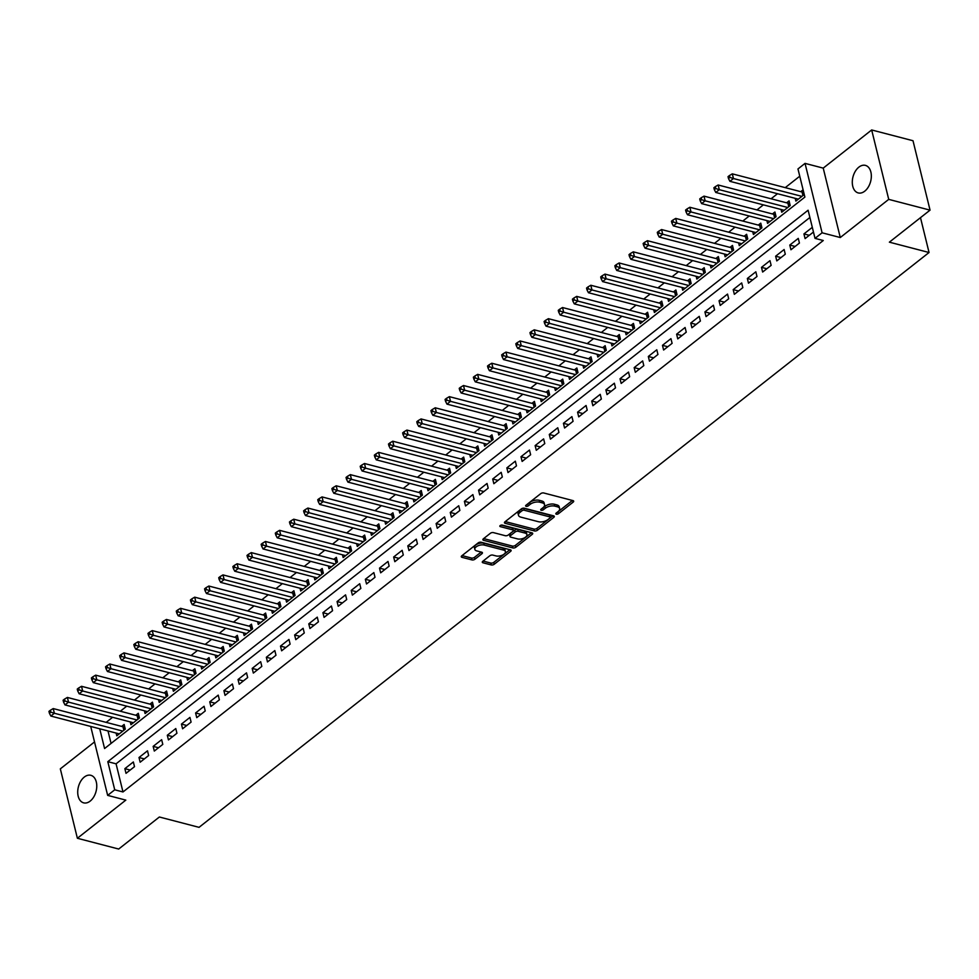 <?xml version="1.0" encoding="UTF-8"?>
<svg xmlns="http://www.w3.org/2000/svg" width="979" height="979" viewBox="0 0 979 979"><rect width="100%" height="100%" fill="white"/><g stroke="black" fill="none" stroke-linecap="round" stroke-linejoin="round"><path stroke-width="1.47" d="M556.317 514.183A1.53 0.759 166.2 0 0 558.422 513.718L573.18 502.105A2.178 1.077 166.2 0 0 573.67 501.15A2.178 1.077 166.2 0 0 572.935 500.587L543.737 492.975A2.178 1.077 166.2 0 0 540.726 493.649L525.968 505.262A1.53 0.759 166.2 0 0 525.625 505.923A1.53 0.759 166.2 0 0 526.139 506.327A1.53 0.759 166.2 0 0 528.244 505.862L530.153 504.356A6.988 3.463 166.2 0 1 539.784 502.203L542.219 502.839A6.988 3.463 166.2 0 1 544.557 504.674A6.988 3.463 166.2 0 1 542.966 507.697L541.057 509.19A1.53 0.759 166.2 0 0 540.714 509.851A1.53 0.759 166.2 0 0 541.228 510.255A1.53 0.759 166.2 0 0 543.333 509.79L545.242 508.285A6.988 3.463 166.2 0 1 554.873 506.131L557.308 506.767A6.988 3.463 166.2 0 1 559.645 508.603A6.988 3.463 166.2 0 1 558.054 511.625L556.145 513.131A1.53 0.759 166.2 0 0 555.803 513.791A1.53 0.759 166.2 0 0 556.317 514.183M557.369 512.164A1.53 0.759 166.2 0 0 557.957 511.846L572.421 500.453M527.192 504.307A1.53 0.759 166.2 0 0 527.779 503.977L529.688 502.472L530.153 504.356M542.28 508.236A1.53 0.759 166.2 0 0 542.868 507.905L544.777 506.412L545.242 508.285M90.19 801.091A14.232 9.117 -75.4 0 0 96.762 786.504A14.232 9.117 -75.4 0 0 90.827 775.307A14.232 9.117 -75.4 0 0 84.292 777.069A14.232 9.117 -75.4 0 0 77.72 791.656A14.232 9.117 -75.4 0 0 83.656 802.853A14.232 9.117 -75.4 0 0 90.19 801.091M864.763 191.162A14.232 9.117 -75.4 0 0 871.334 176.587A14.232 9.117 -75.4 0 0 865.399 165.378A14.232 9.117 -75.4 0 0 858.864 167.152A14.232 9.117 -75.4 0 0 852.293 181.727A14.232 9.117 -75.4 0 0 858.228 192.924A14.232 9.117 -75.4 0 0 864.763 191.162M482.794 561.285A2.178 1.077 166.2 0 0 482.292 562.227A2.178 1.077 166.2 0 0 483.026 562.803L491.213 564.932A2.178 1.077 166.2 0 0 494.224 564.259L510.61 551.361A2.178 1.077 166.2 0 0 511.111 550.418A2.178 1.077 166.2 0 0 510.377 549.843L481.178 542.244A2.178 1.077 166.2 0 0 478.168 542.904L461.782 555.815A2.178 1.077 166.2 0 0 461.28 556.757A2.178 1.077 166.2 0 0 462.015 557.332L471.915 559.902A2.178 1.077 166.2 0 0 474.925 559.229L481.937 553.71A2.178 1.077 166.2 0 0 482.427 552.768A2.178 1.077 166.2 0 0 481.705 552.193L476.797 550.92A5.837 2.888 166.2 0 1 474.839 549.39A5.837 2.888 166.2 0 1 477.813 545.878A5.837 2.888 166.2 0 1 484.226 545.07L503.451 550.076A5.837 2.888 166.2 0 1 505.409 551.605A5.837 2.888 166.2 0 1 502.435 555.117A5.837 2.888 166.2 0 1 496.023 555.925L492.816 555.093A2.178 1.077 166.2 0 0 489.806 555.766L482.794 561.285M809.89 217.485L116.073 763.816L122.987 791.962L114.727 789.808L107.653 795.376L90.717 726.442M930.05 210.142L888.724 199.373L871.677 129.962L913.003 140.731L930.05 210.142L889.373 242.168L929.047 252.509L199.043 827.341L159.369 817L118.692 849.038L77.378 838.269L125.826 800.112L107.653 795.376M871.677 129.962L823.229 168.119L840.276 237.53L888.724 199.373M840.276 237.53L822.091 232.794L815.017 238.374L808.103 210.228L107.812 761.674L114.727 789.808M122.987 791.962L823.278 240.516L815.017 238.374M534.399 530.924A2.178 1.077 166.2 0 0 537.41 530.251L553.808 517.353A2.178 1.077 166.2 0 0 554.298 516.41A2.178 1.077 166.2 0 0 553.563 515.835L524.365 508.236A2.178 1.077 166.2 0 0 521.354 508.896L504.968 521.807A2.178 1.077 166.2 0 0 504.466 522.749A2.178 1.077 166.2 0 0 505.201 523.324L534.399 530.924L533.947 529.052A2.178 1.077 166.2 0 0 536.957 528.379L553.049 515.7M532.209 534.363L515.823 547.261A2.178 1.077 166.2 0 1 512.812 547.934L483.614 540.322A2.178 1.077 166.2 0 1 482.88 539.747A2.178 1.077 166.2 0 1 483.369 538.805L490.381 533.286A2.178 1.077 166.2 0 1 493.404 532.613L505.237 535.697A2.178 1.077 166.2 0 0 508.248 535.023L512.91 531.364A2.178 1.077 166.2 0 0 513.4 530.422A2.178 1.077 166.2 0 0 512.666 529.847L500.342 526.641A1.53 0.759 166.2 0 1 499.828 526.237A1.53 0.759 166.2 0 1 500.612 525.319A1.53 0.759 166.2 0 1 502.288 525.111L531.976 532.845A2.178 1.077 166.2 0 1 532.711 533.408A2.178 1.077 166.2 0 1 532.209 534.363L531.83 532.796M94.522 741.935L60.331 768.858L77.378 838.269M116.122 733.051L116.795 735.829L125.288 729.147L124.137 724.448L121.653 726.406M130.268 721.915L130.941 724.693L139.434 717.999L138.284 713.312L135.8 715.257M144.415 710.778L145.088 713.544L153.581 706.862L152.43 702.176L149.946 704.121M158.561 699.63L159.234 702.408L167.727 695.726L166.577 691.027L164.105 692.985M172.708 688.494L173.381 691.272L181.874 684.578L180.723 679.891L178.251 681.837M186.854 677.358L187.527 680.124L196.02 673.442L194.87 668.755L192.398 670.701M201.001 666.209L201.686 668.987L210.167 662.306L209.017 657.607L206.545 659.565M215.147 655.073L215.833 657.851L224.313 651.157L223.163 646.47L220.691 648.416M229.294 643.937L229.979 646.703L238.46 640.021L237.31 635.334L234.838 637.28M243.441 632.789L244.126 635.567L252.606 628.885L251.456 624.186L248.984 626.144M257.587 621.653L258.272 624.431L266.753 617.737L265.603 613.05L263.131 614.996M271.734 610.517L272.419 613.282L280.912 606.601L279.749 601.914L277.277 603.859M285.88 599.368L286.566 602.146L295.058 595.465L293.896 590.765L291.424 592.723M300.027 588.232L300.712 591.01L309.205 584.316L308.055 579.629L305.57 581.575M314.173 577.096L314.859 579.862L323.351 573.18L322.201 568.493L319.717 570.439M328.332 565.948L329.005 568.726L337.498 562.044L336.348 557.345L333.863 559.303M342.479 554.812L343.152 557.589L351.645 550.896L350.494 546.209L348.01 548.154M356.625 543.675L357.298 546.441L365.791 539.759L364.641 535.072L362.169 537.018M370.772 532.527L371.445 535.305L379.938 528.623L378.787 523.924L376.315 525.882M384.918 521.391L385.591 524.169L394.084 517.475L392.934 512.788L390.462 514.734M399.065 510.255L399.75 513.02L408.231 506.339L407.08 501.652L404.608 503.598M413.211 499.106L413.897 501.884L422.377 495.203L421.227 490.503L418.755 492.461M427.358 487.97L428.043 490.748L436.524 484.054L435.374 479.367L432.902 481.313M441.505 476.834L442.19 479.6L450.67 472.918L449.52 468.231L447.048 470.177M455.651 465.686L456.336 468.464L464.817 461.782L463.667 457.083L461.195 459.041M469.798 454.55L470.483 457.328L478.976 450.634L477.813 445.947L475.341 447.892M483.944 443.414L484.629 446.179L493.122 439.498L491.96 434.811L489.488 436.756M498.091 432.265L498.776 435.043L507.269 428.361L506.119 423.662L503.634 425.62M512.237 421.129L512.923 423.907L521.415 417.213L520.265 412.526L517.781 414.472M526.396 409.993L527.069 412.759L535.562 406.077L534.412 401.39L531.927 403.336M540.543 398.845L541.216 401.623L549.708 394.941L548.558 390.242L546.074 392.2M554.689 387.708L555.362 390.486L563.855 383.792L562.705 379.106L560.221 381.051M568.836 376.572L569.509 379.338L578.002 372.656L576.851 367.969L574.379 369.915M582.982 365.424L583.655 368.202L592.148 361.52L590.998 356.821L588.526 358.779M597.129 354.288L597.814 357.066L606.295 350.372L605.144 345.685L602.672 347.631M611.275 343.152L611.961 345.917L620.441 339.236L619.291 334.549L616.819 336.495M625.422 332.003L626.107 334.781L634.588 328.1L633.437 323.4L630.966 325.358M639.568 320.867L640.254 323.645L648.734 316.951L647.584 312.264L645.112 314.21M653.715 309.731L654.4 312.497L662.881 305.815L661.731 301.128L659.259 303.074M667.862 298.583L668.547 301.361L677.027 294.679L675.877 289.98L673.405 291.938M682.008 287.447L682.693 290.225L691.186 283.531L690.024 278.844L687.552 280.789M696.155 276.311L696.84 279.076L705.333 272.395L704.182 267.708L701.698 269.653M710.301 265.162L710.987 267.94L719.479 261.258L718.329 256.559L715.845 258.517M724.448 254.026L725.133 256.804L733.626 250.11L732.476 245.423L729.991 247.369M738.607 242.89L739.28 245.656L747.772 238.974L746.622 234.287L744.138 236.233M752.753 231.742L753.426 234.519L761.919 227.838L760.769 223.139L758.284 225.097M766.9 220.605L767.573 223.383L776.066 216.689L774.915 212.002L772.443 213.948M781.046 209.469L781.719 212.235L790.212 205.553L789.062 200.866L786.59 202.812M812.313 227.336L803.93 233.932L805.093 238.619L813.463 232.023M790.934 249.755L799.427 243.073L798.277 238.386L789.784 245.068L790.934 249.755M776.788 260.903L785.28 254.21L784.13 249.523L775.637 256.204L776.788 260.903M762.641 272.04L771.134 265.358L769.983 260.659L761.491 267.353L762.641 272.04M748.494 283.176L756.987 276.494L755.837 271.807L747.344 278.489L748.494 283.176M734.348 294.324L742.841 287.63L741.69 282.943L733.198 289.625L734.348 294.324M720.201 305.46L728.694 298.779L727.544 294.079L719.051 300.773L720.201 305.46M706.055 316.596L714.548 309.915L713.397 305.228L704.904 311.909L706.055 316.596M691.908 327.745L700.401 321.051L699.251 316.364L690.758 323.046L691.908 327.745M677.762 338.881L686.255 332.199L685.092 327.5L676.611 334.194L677.762 338.881M663.615 350.017L672.108 343.335L670.945 338.648L662.465 345.33L663.615 350.017M649.469 361.165L657.949 354.471L656.799 349.784L648.318 356.466L649.469 361.165M635.322 372.301L643.803 365.62L642.652 360.921L634.172 367.614L635.322 372.301M621.175 383.438L629.656 376.756L628.506 372.069L620.025 378.751L621.175 383.438M607.029 394.586L615.51 387.892L614.359 383.205L605.866 389.887L607.029 394.586M592.882 405.722L601.363 399.04L600.213 394.341L591.72 401.035L592.882 405.722M578.724 416.858L587.216 410.177L586.066 405.49L577.573 412.171L578.724 416.858M564.577 428.007L573.07 421.313L571.92 416.626L563.427 423.307L564.577 428.007M550.431 439.143L558.923 432.461L557.773 427.762L549.28 434.456L550.431 439.143M536.284 450.279L544.777 443.597L543.626 438.91L535.134 445.592L536.284 450.279M522.137 461.427L530.63 454.733L529.48 450.046L520.987 456.728L522.137 461.427M507.991 472.563L516.484 465.882L515.333 461.182L506.841 467.876L507.991 472.563M493.844 483.699L502.337 477.018L501.187 472.331L492.694 479.012L493.844 483.699M479.698 494.848L488.191 488.154L487.028 483.467L478.547 490.149L479.698 494.848M465.551 505.984L474.044 499.302L472.881 494.603L464.401 501.297L465.551 505.984M451.405 517.12L459.885 510.438L458.735 505.751L450.254 512.433L451.405 517.12M437.258 528.268L445.739 521.574L444.588 516.888L436.108 523.569L437.258 528.268M423.112 539.405L431.592 532.723L430.442 528.024L421.961 534.718L423.112 539.405M408.965 550.541L417.446 543.859L416.295 539.172L407.802 545.854L408.965 550.541M394.818 561.689L403.299 554.995L402.149 550.308L393.656 556.99L394.818 561.689M380.66 572.825L389.152 566.143L388.002 561.444L379.509 568.138L380.66 572.825M366.513 583.961L375.006 577.28L373.856 572.593L365.363 579.274L366.513 583.961M352.367 595.11L360.859 588.416L359.709 583.729L351.216 590.41L352.367 595.11M338.22 606.246L346.713 599.564L345.563 594.865L337.07 601.559L338.22 606.246M324.073 617.382L332.566 610.7L331.416 606.013L322.923 612.695L324.073 617.382M309.927 628.53L318.42 621.836L317.269 617.149L308.777 623.831L309.927 628.53M295.78 639.666L304.273 632.985L303.123 628.285L294.63 634.979L295.78 639.666M281.634 650.802L290.127 644.121L288.964 639.434L280.483 646.116L281.634 650.802M267.487 661.951L275.98 655.257L274.818 650.57L266.337 657.252L267.487 661.951M253.341 673.087L261.821 666.405L260.671 661.706L252.19 668.4L253.341 673.087M239.194 684.223L247.675 677.541L246.524 672.854L238.044 679.536L239.194 684.223M225.048 695.371L233.528 688.678L232.378 683.991L223.897 690.672L225.048 695.371M210.901 706.508L219.382 699.826L218.231 695.127L209.751 701.821L210.901 706.508M196.755 717.644L205.235 710.962L204.085 706.275L195.592 712.957L196.755 717.644M182.596 728.792L191.089 722.098L189.938 717.411L181.445 724.093L182.596 728.792M168.449 739.928L176.942 733.247L175.792 728.547L167.299 735.241L168.449 739.928M154.303 751.064L162.795 744.383L161.645 739.696L153.152 746.377L154.303 751.064M140.156 762.213L148.649 755.519L147.499 750.832L139.006 757.513L140.156 762.213M133.352 761.968L124.859 768.662L126.01 773.349L134.502 766.667L133.352 761.968M799.757 176.208L785.244 187.638M777.522 193.72L771.097 198.774M763.375 204.868L756.951 209.922M749.216 216.004L742.804 221.058M735.07 227.14L728.657 232.194M720.923 238.289L714.511 243.343M706.777 249.425L700.364 254.479M692.63 260.561L686.206 265.615M678.484 271.709L672.059 276.763M664.337 282.845L657.912 287.899M650.191 293.981L643.766 299.036M636.044 305.13L629.619 310.184M621.898 316.266L615.473 321.32M607.751 327.402L601.326 332.456M593.604 338.55L587.18 343.605M579.458 349.687L573.033 354.741M565.311 360.823L558.887 365.877M551.153 371.971L544.74 377.025M537.006 383.107L530.594 388.161M522.859 394.243L516.447 399.297M508.713 405.392L502.3 410.446M494.566 416.528L488.142 421.582M480.42 427.664L473.995 432.718M466.273 438.812L459.849 443.866M452.127 449.948L445.702 455.002M437.98 461.085L431.555 466.139M423.834 472.233L417.409 477.287M409.687 483.369L403.262 488.423M395.54 494.505L389.116 499.559M381.394 505.653L374.969 510.708M367.247 516.79L360.823 521.844M353.101 527.926L346.676 532.98M338.942 539.074L332.53 544.128M324.795 550.21L318.383 555.264M310.649 561.346L304.236 566.4M296.502 572.495L290.09 577.549M282.356 583.631L275.931 588.685M268.209 594.767L261.785 599.821M254.063 605.915L247.638 610.969M239.916 617.051L233.492 622.106M225.77 628.188L219.345 633.242M211.623 639.336L205.198 644.39M197.477 650.472L191.052 655.526M183.33 661.608L176.905 666.662M169.183 672.757L162.759 677.811M155.037 683.893L148.612 688.947M140.878 695.029L134.466 700.083M126.732 706.177L120.319 711.231M112.585 717.313L106.173 722.367M107.996 730.946L111.068 743.428M803.098 189.816L800.736 191.676M795.193 198.321L795.866 201.099L804.249 194.503M929.047 252.509L920.493 217.668M99.736 728.792L104.582 748.531L804.885 197.097L797.971 168.951L805.044 163.383L822.091 232.794M823.229 168.119L805.044 163.383M116.073 763.816L107.812 761.674M803.93 233.932L809.278 235.315M789.784 245.068L795.132 246.463M775.637 256.204L780.985 257.599M761.491 267.353L766.838 268.735M747.344 278.489L752.692 279.884M733.198 289.625L738.545 291.02M719.051 300.773L724.387 302.156M704.904 311.909L710.24 313.304M690.758 323.046L696.093 324.441M676.611 334.194L681.947 335.577M662.465 345.33L667.8 346.725M648.318 356.466L653.654 357.861M634.172 367.614L639.507 368.997M620.025 378.751L625.361 380.146M605.866 389.887L611.214 391.282M591.72 401.035L597.068 402.418M577.573 412.171L582.921 413.566M563.427 423.307L568.775 424.702M549.28 434.456L554.628 435.839M535.134 445.592L540.481 446.987M520.987 456.728L526.323 458.123M506.841 467.876L512.176 469.259M492.694 479.012L498.03 480.408M478.547 490.149L483.883 491.544M464.401 501.297L469.736 502.68M450.254 512.433L455.59 513.828M436.108 523.569L441.443 524.964M421.961 534.718L427.297 536.1M407.802 545.854L413.15 547.249M393.656 556.99L399.004 558.385M379.509 568.138L384.857 569.521M365.363 579.274L370.711 580.669M351.216 590.41L356.564 591.805M337.07 601.559L342.417 602.942M322.923 612.695L328.271 614.09M308.777 623.831L314.112 625.226M294.63 634.979L299.966 636.362M280.483 646.116L285.819 647.511M266.337 657.252L271.672 658.647M252.19 668.4L257.526 669.783M238.044 679.536L243.379 680.931M223.897 690.672L229.233 692.067M209.751 701.821L215.086 703.203M195.592 712.957L200.94 714.352M181.445 724.093L186.793 725.488M167.299 735.241L172.647 736.624M153.152 746.377L158.5 747.772M139.006 757.513L144.354 758.909M124.859 768.662L130.207 770.045M559.645 508.603L559.193 506.73A6.988 3.463 166.2 0 0 556.843 504.895L557.308 506.767M544.777 506.412A6.988 3.463 166.2 0 1 554.42 504.258L556.843 504.895M544.557 504.674L544.104 502.802A6.988 3.463 166.2 0 0 541.766 500.967L542.219 502.839M529.688 502.472A6.988 3.463 166.2 0 1 539.331 500.33L541.766 500.967M505.25 521.574L533.947 529.052M550.002 517.964A1.53 0.759 166.2 0 0 550.357 517.304A1.53 0.759 166.2 0 0 549.843 516.9L524.206 510.23A1.53 0.759 166.2 0 0 522.101 510.695L520.082 512.286A6.988 3.463 166.2 0 0 518.491 515.297A6.988 3.463 166.2 0 0 520.828 517.132L538.352 521.697A6.988 3.463 166.2 0 0 547.995 519.555L550.002 517.964M550.357 517.304L549.892 515.431A1.53 0.759 166.2 0 0 549.378 515.027L549.843 516.9M518.491 515.297L518.038 513.424A6.988 3.463 166.2 0 1 519.629 510.402L521.636 508.823A1.53 0.759 166.2 0 1 523.741 508.346L549.378 515.027M531.462 532.711L515.358 545.389L515.823 547.261M483.663 538.585L512.347 546.049A2.178 1.077 166.2 0 0 515.358 545.389M513.4 530.422L512.947 528.55A2.178 1.077 166.2 0 0 512.213 527.975L501.236 525.111M517.536 538.903A5.837 2.888 166.2 0 0 523.949 538.095A5.837 2.888 166.2 0 0 526.922 534.583A5.837 2.888 166.2 0 0 524.964 533.053L518.185 531.291A2.178 1.077 166.2 0 0 515.174 531.952L510.524 535.623A2.178 1.077 166.2 0 0 510.022 536.565A2.178 1.077 166.2 0 0 510.757 537.141L517.536 538.903M526.922 534.583L526.457 532.711A5.837 2.888 166.2 0 0 524.499 531.181L524.964 533.053M510.022 536.565L509.569 534.693A2.178 1.077 166.2 0 1 510.059 533.751L514.709 530.08A2.178 1.077 166.2 0 1 517.732 529.406L524.499 531.181M505.409 551.605L504.944 549.733A5.837 2.888 166.2 0 0 502.986 548.203L503.451 550.076M474.839 549.39L474.374 547.506A5.837 2.888 166.2 0 1 477.348 544.006A5.837 2.888 166.2 0 1 483.761 543.198L502.986 548.203M462.064 555.582L471.45 558.03A2.178 1.077 166.2 0 0 474.46 557.357L481.191 552.058M483.075 561.053L490.76 563.06A2.178 1.077 166.2 0 0 493.771 562.387L509.863 549.708M803.649 192.092L802.78 192.092A2.227 1.101 -13.8 0 1 802.058 192.019L732.304 173.846L733.455 178.533L729.918 181.323L798.35 199.153M801.887 196.363L733.455 178.533L729.906 177.407L729.441 175.535L728.021 176.648L728.486 178.521L729.906 177.407M729.918 181.323L728.486 178.521M729.441 175.535L732.304 173.846M789.637 203.228L788.621 203.24A2.227 1.101 -13.8 0 1 787.911 203.155L718.158 184.994L719.308 189.681L715.771 192.459L784.203 210.289M787.74 207.499L719.308 189.681L715.759 188.543L715.294 186.671L713.875 187.784L714.34 189.657L715.759 188.543M715.771 192.459L714.34 189.657M715.294 186.671L718.158 184.994M775.49 214.364L774.475 214.377A2.227 1.101 -13.8 0 1 773.765 214.303L704.011 196.13L705.161 200.817L701.625 203.608L770.057 221.425M773.594 218.647L705.161 200.817L701.6 199.692L701.148 197.807L699.728 198.921L700.193 200.805L701.6 199.692M701.625 203.608L700.193 200.805M701.148 197.807L704.011 196.13M761.344 225.513L760.328 225.513A2.227 1.101 -13.8 0 1 759.618 225.439L689.865 207.267L691.015 211.953L687.478 214.744L755.91 232.574M759.447 229.784L691.015 211.953L687.454 210.828L687.001 208.955L685.581 210.069L686.046 211.941L687.454 210.828M687.478 214.744L686.046 211.941M687.001 208.955L689.865 207.267M747.197 236.649L746.182 236.661A2.227 1.101 -13.8 0 1 745.46 236.575L675.718 218.415L676.868 223.102L673.332 225.88L741.764 243.71M745.3 240.92L676.868 223.102L673.307 221.964L672.854 220.091L671.435 221.205L671.9 223.077L673.307 221.964M673.332 225.88L671.9 223.077M672.854 220.091L675.718 218.415M733.051 247.785L732.035 247.797A2.227 1.101 -13.8 0 1 731.313 247.724L661.571 229.551L662.722 234.238L659.185 237.028L727.605 254.846M731.142 252.068L662.722 234.238L659.161 233.112L658.708 231.228L657.288 232.341L657.753 234.226L659.161 233.112M659.185 237.028L657.753 234.226M658.708 231.228L661.571 229.551M718.904 258.933L717.888 258.933A2.227 1.101 -13.8 0 1 717.166 258.86L647.425 240.687L648.575 245.374L645.039 248.164L713.458 265.994M716.995 263.204L648.575 245.374L645.014 244.248L644.561 242.376L643.142 243.49L643.607 245.362L645.014 244.248M645.039 248.164L643.607 245.362M644.561 242.376L647.425 240.687M704.758 270.069L703.742 270.082A2.227 1.101 -13.8 0 1 703.02 269.996L633.278 251.836L634.429 256.522L630.892 259.3L699.312 277.13M702.849 274.34L634.429 256.522L630.868 255.384L630.403 253.512L628.995 254.626L629.46 256.498L630.868 255.384M630.892 259.3L629.46 256.498M630.403 253.512L633.278 251.836M690.611 281.206L689.595 281.218A2.227 1.101 -13.8 0 1 688.873 281.144L619.12 262.972L620.282 267.659L616.746 270.449L685.165 288.267M688.702 285.489L620.282 267.659L616.721 266.533L616.256 264.648L614.849 265.762L615.301 267.646L616.721 266.533M616.746 270.449L615.301 267.646M616.256 264.648L619.12 262.972M676.465 292.354L675.449 292.354A2.227 1.101 -13.8 0 1 674.727 292.28L604.973 274.108L606.136 278.795L602.587 281.585L671.019 299.415M674.555 296.625L606.136 278.795L602.574 277.669L602.109 275.797L600.702 276.91L601.155 278.782L602.574 277.669M602.587 281.585L601.155 278.782M602.109 275.797L604.973 274.108M662.318 303.49L661.302 303.502A2.227 1.101 -13.8 0 1 660.58 303.417L590.827 285.256L591.977 289.943L588.44 292.721L656.872 310.551M660.409 307.761L591.977 289.943L588.428 288.805L587.963 286.933L586.556 288.046L587.008 289.919L588.428 288.805M588.44 292.721L587.008 289.919M587.963 286.933L590.827 285.256M648.171 314.626L647.156 314.638A2.227 1.101 -13.8 0 1 646.434 314.565L576.68 296.392L577.83 301.079L574.294 303.869L642.726 321.687M646.262 318.909L577.83 301.079L574.281 299.953L573.816 298.069L572.409 299.182L572.862 301.067L574.281 299.953M574.294 303.869L572.862 301.067M573.816 298.069L576.68 296.392M634.025 325.774L633.009 325.774A2.227 1.101 -13.8 0 1 632.287 325.701L562.533 307.528L563.684 312.215L560.147 315.005L628.579 332.836M632.116 330.045L563.684 312.215L560.135 311.089L559.67 309.217L558.263 310.331L558.715 312.203L560.135 311.089M560.147 315.005L558.715 312.203M559.67 309.217L562.533 307.528M619.878 336.911L618.863 336.923A2.227 1.101 -13.8 0 1 618.141 336.837L548.387 318.677L549.537 323.364L546.001 326.142L614.433 343.972M617.969 341.181L549.537 323.364L545.988 322.226L545.523 320.353L544.104 321.467L544.569 323.339L545.988 322.226M546.001 326.142L544.569 323.339M545.523 320.353L548.387 318.677M605.732 348.047L604.716 348.059A2.227 1.101 -13.8 0 1 603.994 347.986L534.24 329.813L535.391 334.5L531.854 337.29L600.286 355.108M603.823 352.33L535.391 334.5L531.842 333.374L531.377 331.489L529.957 332.603L530.422 334.488L531.842 333.374M531.854 337.29L530.422 334.488M531.377 331.489L534.24 329.813M591.573 359.195L590.557 359.195A2.227 1.101 -13.8 0 1 589.847 359.122L520.094 340.949L521.244 345.636L517.707 348.426L586.14 366.256M589.676 363.466L521.244 345.636L517.695 344.51L517.23 342.638L515.811 343.751L516.276 345.624L517.695 344.51M517.707 348.426L516.276 345.624M517.23 342.638L520.094 340.949M577.426 370.331L576.411 370.343A2.227 1.101 -13.8 0 1 575.701 370.258L505.947 352.097L507.098 356.784L503.561 359.562L571.993 377.392M575.53 374.602L507.098 356.784L503.536 355.646L503.084 353.774L501.664 354.887L502.129 356.76L503.536 355.646M503.561 359.562L502.129 356.76M503.084 353.774L505.947 352.097M563.28 381.467L562.264 381.48A2.227 1.101 -13.8 0 1 561.554 381.406L491.801 363.233L492.951 367.92L489.414 370.711L557.846 388.528M561.383 385.75L492.951 367.92L489.39 366.795L488.937 364.91L487.518 366.024L487.983 367.908L489.39 366.795M489.414 370.711L487.983 367.908M488.937 364.91L491.801 363.233M549.133 392.616L548.118 392.616A2.227 1.101 -13.8 0 1 547.396 392.542L477.654 374.37L478.804 379.057L475.268 381.847L543.7 399.677M547.237 396.887L478.804 379.057L475.243 377.931L474.791 376.058L473.371 377.172L473.836 379.044L475.243 377.931M475.268 381.847L473.836 379.044M474.791 376.058L477.654 374.37M534.987 403.752L533.971 403.764A2.227 1.101 -13.8 0 1 533.249 403.678L463.508 385.518L464.658 390.205L461.121 392.983L529.541 410.813M533.078 408.023L464.658 390.205L461.097 389.067L460.644 387.194L459.224 388.308L459.689 390.18L461.097 389.067M461.121 392.983L459.689 390.18M460.644 387.194L463.508 385.518M520.84 414.888L519.825 414.9A2.227 1.101 -13.8 0 1 519.103 414.827L449.361 396.654L450.511 401.341L446.975 404.131L515.395 421.949M518.931 419.171L450.511 401.341L446.95 400.215L446.497 398.331L445.078 399.444L445.543 401.329L446.95 400.215M446.975 404.131L445.543 401.329M446.497 398.331L449.361 396.654M506.694 426.036L505.678 426.036A2.227 1.101 -13.8 0 1 504.956 425.963L435.214 407.79L436.365 412.477L432.828 415.267L501.248 433.097M504.785 430.307L436.365 412.477L432.804 411.351L432.339 409.479L430.931 410.593L431.396 412.465L432.804 411.351M432.828 415.267L431.396 412.465M432.339 409.479L435.214 407.79M492.547 437.172L491.531 437.185A2.227 1.101 -13.8 0 1 490.809 437.099L421.056 418.939L422.218 423.626L418.682 426.403L487.101 444.233M490.638 441.443L422.218 423.626L418.657 422.487L418.192 420.615L416.785 421.729L417.238 423.601L418.657 422.487M418.682 426.403L417.238 423.601M418.192 420.615L421.056 418.939M478.401 448.309L477.385 448.321A2.227 1.101 -13.8 0 1 476.663 448.247L406.909 430.075L408.072 434.762L404.535 437.552L472.955 455.37M476.492 452.592L408.072 434.762L404.511 433.636L404.046 431.751L402.638 432.865L403.091 434.749L404.511 433.636M404.535 437.552L403.091 434.749M404.046 431.751L406.909 430.075M464.254 459.457L463.238 459.457A2.227 1.101 -13.8 0 1 462.516 459.384L392.763 441.211L393.913 445.898L390.376 448.688L458.808 466.518M462.345 463.728L393.913 445.898L390.364 444.772L389.899 442.9L388.492 444.013L388.944 445.886L390.364 444.772M390.376 448.688L388.944 445.886M389.899 442.9L392.763 441.211M450.107 470.593L449.092 470.605A2.227 1.101 -13.8 0 1 448.37 470.52L378.616 452.359L379.766 457.046L376.23 459.824L444.662 477.654M448.198 474.864L379.766 457.046L376.217 455.908L375.752 454.036L374.345 455.149L374.798 457.022L376.217 455.908M376.23 459.824L374.798 457.022M375.752 454.036L378.616 452.359M435.961 481.729L434.945 481.741A2.227 1.101 -13.8 0 1 434.223 481.668L364.469 463.495L365.62 468.182L362.083 470.972L430.515 488.79M434.052 486.012L365.62 468.182L362.071 467.056L361.606 465.172L360.199 466.285L360.651 468.17L362.071 467.056M362.083 470.972L360.651 468.17M361.606 465.172L364.469 463.495M421.814 492.878L420.799 492.878A2.227 1.101 -13.8 0 1 420.077 492.804L350.323 474.631L351.473 479.318L347.937 482.109L416.369 499.939M419.905 497.148L351.473 479.318L347.924 478.193L347.459 476.32L346.04 477.434L346.505 479.306L347.924 478.193M347.937 482.109L346.505 479.306M347.459 476.32L350.323 474.631M407.668 504.014L406.652 504.026A2.227 1.101 -13.8 0 1 405.93 503.94L336.176 485.78L337.327 490.467L333.79 493.245L402.222 511.075M405.759 508.285L337.327 490.467L333.778 489.329L333.313 487.456L331.893 488.57L332.358 490.442L333.778 489.329M333.79 493.245L332.358 490.442M333.313 487.456L336.176 485.78M393.509 515.15L392.493 515.162A2.227 1.101 -13.8 0 1 391.784 515.089L322.03 496.916L323.18 501.603L319.643 504.393L388.076 522.211M391.612 519.433L323.18 501.603L319.631 500.477L319.166 498.592L317.747 499.706L318.212 501.591L319.631 500.477M319.643 504.393L318.212 501.591M319.166 498.592L322.03 496.916M379.362 526.298L378.347 526.298A2.227 1.101 -13.8 0 1 377.637 526.225L307.883 508.052L309.034 512.739L305.497 515.529L373.929 533.359M377.466 530.569L309.034 512.739L305.485 511.613L305.02 509.741L303.6 510.854L304.065 512.727L305.485 511.613M305.497 515.529L304.065 512.727M305.02 509.741L307.883 508.052M365.216 537.434L364.2 537.447A2.227 1.101 -13.8 0 1 363.49 537.361L293.737 519.2L294.887 523.887L291.35 526.665L359.782 544.495M363.319 541.705L294.887 523.887L291.326 522.749L290.873 520.877L289.454 521.991L289.919 523.863L291.326 522.749M291.35 526.665L289.919 523.863M290.873 520.877L293.737 519.2M351.069 548.57L350.054 548.583A2.227 1.101 -13.8 0 1 349.344 548.509L279.59 530.337L280.74 535.023L277.204 537.814L345.636 555.631M349.173 552.854L280.74 535.023L277.179 533.898L276.727 532.013L275.307 533.127L275.772 535.011L277.179 533.898M277.204 537.814L275.772 535.011M276.727 532.013L279.59 530.337M336.923 559.719L335.907 559.719A2.227 1.101 -13.8 0 1 335.185 559.645L265.444 541.473L266.594 546.16L263.057 548.95L331.477 566.78M335.026 563.99L266.594 546.16L263.033 545.034L262.58 543.161L261.16 544.275L261.626 546.147L263.033 545.034M263.057 548.95L261.626 546.147M262.58 543.161L265.444 541.473M322.776 570.855L321.761 570.867A2.227 1.101 -13.8 0 1 321.039 570.781L251.297 552.621L252.447 557.308L248.911 560.086L317.331 577.916M320.867 575.126L252.447 557.308L248.886 556.17L248.433 554.298L247.014 555.411L247.479 557.284L248.886 556.17M248.911 560.086L247.479 557.284M248.433 554.298L251.297 552.621M308.63 581.991L307.614 582.003A2.227 1.101 -13.8 0 1 306.892 581.93L237.151 563.757L238.301 568.444L234.764 571.234L303.184 589.052M306.721 586.274L238.301 568.444L234.74 567.318L234.287 565.434L232.867 566.547L233.332 568.432L234.74 567.318M234.764 571.234L233.332 568.432M234.287 565.434L237.151 563.757M294.483 593.139L293.467 593.139A2.227 1.101 -13.8 0 1 292.745 593.066L222.992 574.893L224.154 579.58L220.618 582.37L289.038 600.2M292.574 597.41L224.154 579.58L220.593 578.454L220.128 576.582L218.721 577.696L219.174 579.568L220.593 578.454M220.618 582.37L219.174 579.568M220.128 576.582L222.992 574.893M280.337 604.276L279.321 604.288A2.227 1.101 -13.8 0 1 278.599 604.202L208.845 586.042L210.008 590.729L206.471 593.507L274.891 611.337M278.428 608.546L210.008 590.729L206.447 589.591L205.982 587.718L204.574 588.832L205.027 590.704L206.447 589.591M206.471 593.507L205.027 590.704M205.982 587.718L208.845 586.042M266.19 615.412L265.174 615.424A2.227 1.101 -13.8 0 1 264.452 615.35L194.699 597.178L195.849 601.865L192.312 604.655L260.744 622.473M264.281 619.695L195.849 601.865L192.3 600.739L191.835 598.854L190.428 599.968L190.881 601.852L192.3 600.739M192.312 604.655L190.881 601.852M191.835 598.854L194.699 597.178M252.044 626.56L251.028 626.56A2.227 1.101 -13.8 0 1 250.306 626.487L180.552 608.314L181.702 613.001L178.166 615.791L246.598 633.621M250.134 630.831L181.702 613.001L178.154 611.875L177.688 610.003L176.281 611.116L176.734 612.989L178.154 611.875M178.166 615.791L176.734 612.989M177.688 610.003L180.552 608.314M237.897 637.696L236.881 637.708A2.227 1.101 -13.8 0 1 236.159 637.623L166.406 619.462L167.556 624.149L164.019 626.927L232.451 644.757M235.988 641.967L167.556 624.149L164.007 623.011L163.542 621.139L162.135 622.252L162.587 624.125L164.007 623.011M164.019 626.927L162.587 624.125M163.542 621.139L166.406 619.462M223.75 648.832L222.735 648.844A2.227 1.101 -13.8 0 1 222.013 648.771L152.259 630.598L153.409 635.285L149.873 638.075L218.305 655.893M221.841 653.115L153.409 635.285L149.86 634.159L149.395 632.275L147.976 633.389L148.441 635.273L149.86 634.159M149.873 638.075L148.441 635.273M149.395 632.275L152.259 630.598M209.604 659.981L208.588 659.981A2.227 1.101 -13.8 0 1 207.866 659.907L138.112 641.734L139.263 646.421L135.726 649.212L204.158 667.042M207.695 664.251L139.263 646.421L135.714 645.296L135.249 643.423L133.829 644.537L134.294 646.409L135.714 645.296M135.726 649.212L134.294 646.409M135.249 643.423L138.112 641.734M195.445 671.117L194.442 671.129A2.227 1.101 -13.8 0 1 193.72 671.043L123.966 652.883L125.116 657.57L121.58 660.348L190.012 678.178M193.548 675.388L125.116 657.57L121.567 656.432L121.102 654.559L119.683 655.673L120.148 657.545L121.567 656.432M121.58 660.348L120.148 657.545M121.102 654.559L123.966 652.883M181.299 682.253L180.283 682.265A2.227 1.101 -13.8 0 1 179.573 682.192L109.819 664.019L110.97 668.706L107.433 671.496L175.865 689.314M179.402 686.536L110.97 668.706L107.421 667.58L106.956 665.696L105.536 666.809L106.001 668.694L107.421 667.58M107.433 671.496L106.001 668.694M106.956 665.696L109.819 664.019M167.152 693.401L166.136 693.401A2.227 1.101 -13.8 0 1 165.427 693.328L95.673 675.155L96.823 679.842L93.286 682.632L161.719 700.462M165.255 697.672L96.823 679.842L93.262 678.716L92.809 676.844L91.39 677.957L91.855 679.83L93.262 678.716M93.286 682.632L91.855 679.83M92.809 676.844L95.673 675.155M153.005 704.537L151.99 704.55A2.227 1.101 -13.8 0 1 151.28 704.464L81.526 686.303L82.677 690.99L79.14 693.768L147.572 711.598M151.109 708.808L82.677 690.99L79.115 689.852L78.663 687.98L77.243 689.094L77.708 690.966L79.115 689.852M79.14 693.768L77.708 690.966M78.663 687.98L81.526 686.303M138.859 715.673L137.843 715.686A2.227 1.101 -13.8 0 1 137.121 715.612L67.38 697.44L68.53 702.127L64.993 704.917L133.425 722.735M136.962 719.957L68.53 702.127L64.969 701.001L64.516 699.116L63.097 700.23L63.562 702.114L64.969 701.001M64.993 704.917L63.562 702.114M64.516 699.116L67.38 697.44M124.712 726.822L123.697 726.822A2.227 1.101 -13.8 0 1 122.975 726.748L53.233 708.576L54.383 713.263L50.847 716.053L119.267 733.883M122.803 731.093L54.383 713.263L50.822 712.137L50.37 710.264L48.95 711.378L49.415 713.25L50.822 712.137M50.847 716.053L49.415 713.25M50.37 710.264L53.233 708.576M557.957 511.846L558.422 513.718M527.779 503.977L528.244 505.862M542.868 507.905L543.333 509.79M554.42 504.258L554.873 506.131M539.331 500.33L539.784 502.203M572.788 500.55L573.18 502.105M504.858 521.905L505.201 523.324M553.416 515.798L553.808 517.353M536.957 528.379L537.41 530.251M523.741 508.346L524.206 510.23M521.636 508.823L522.101 510.695M519.629 510.402L520.082 512.286M512.347 546.049L512.812 547.934M483.259 538.903L483.614 540.322M512.213 527.975L512.666 529.847M500.098 525.65L500.342 526.641M517.732 529.406L518.185 531.291M514.709 530.08L515.174 531.952M510.059 533.751L510.524 535.623M483.761 543.198L484.226 545.07M481.558 552.156L481.937 553.71M474.46 557.357L474.925 559.229M471.45 558.03L471.915 559.902M461.672 555.913L462.015 557.332M510.23 549.806L510.61 551.361M493.771 562.387L494.224 564.259M490.76 563.06L491.213 564.932M482.671 561.383L483.026 562.803M802.78 192.092L803.502 195.09M802.058 192.019L802.927 195.543M788.621 203.24L789.355 206.226M787.911 203.155L788.768 206.691M774.475 214.377L775.209 217.362M773.765 214.303L774.622 217.827M760.328 225.513L761.062 228.511M759.618 225.439L760.475 228.964M746.182 236.661L746.916 239.647M745.46 236.575L746.328 240.112M732.035 247.797L732.769 250.783M731.313 247.724L732.182 251.248M717.888 258.933L718.623 261.931M717.166 258.86L718.035 262.384M703.742 270.082L704.476 273.068M703.02 269.996L703.889 273.533M689.595 281.218L690.33 284.204M688.873 281.144L689.742 284.669M675.449 292.354L676.183 295.352M674.727 292.28L675.596 295.805M661.302 303.502L662.037 306.488M660.58 303.417L661.449 306.953M647.156 314.638L647.89 317.624M646.434 314.565L647.303 318.089M633.009 325.774L633.743 328.773M632.287 325.701L633.156 329.225M618.863 336.923L619.597 339.909M618.141 336.837L619.009 340.374M604.716 348.059L605.438 351.045M603.994 347.986L604.863 351.51M590.557 359.195L591.292 362.193M589.847 359.122L590.716 362.646M576.411 370.343L577.145 373.329M575.701 370.258L576.558 373.794M562.264 381.48L562.998 384.466M561.554 381.406L562.411 384.931M548.118 392.616L548.852 395.614M547.396 392.542L548.264 396.067M533.971 403.764L534.705 406.75M533.249 403.678L534.118 407.215M519.825 414.9L520.559 417.886M519.103 414.827L519.971 418.351M505.678 426.036L506.412 429.035M504.956 425.963L505.825 429.487M491.531 437.185L492.266 440.171M490.809 437.099L491.678 440.636M477.385 448.321L478.119 451.307M476.663 448.247L477.532 451.772M463.238 459.457L463.973 462.455M462.516 459.384L463.385 462.908M449.092 470.605L449.826 473.591M448.37 470.52L449.239 474.056M434.945 481.741L435.679 484.727M434.223 481.668L435.092 485.192M420.799 492.878L421.533 495.876M420.077 492.804L420.946 496.329M406.652 504.026L407.386 507.012M405.93 503.94L406.799 507.477M392.493 515.162L393.228 518.148M391.784 515.089L392.652 518.613M378.347 526.298L379.081 529.296M377.637 526.225L378.494 529.749M364.2 537.447L364.934 540.432M363.49 537.361L364.347 540.897M350.054 548.583L350.788 551.569M349.344 548.509L350.201 552.034M335.907 559.719L336.641 562.717M335.185 559.645L336.054 563.17M321.761 570.867L322.495 573.853M321.039 570.781L321.907 574.318M307.614 582.003L308.348 584.989M306.892 581.93L307.761 585.454M293.467 593.139L294.202 596.138M292.745 593.066L293.614 596.59M279.321 604.288L280.055 607.274M278.599 604.202L279.468 607.739M265.174 615.424L265.909 618.41M264.452 615.35L265.321 618.875M251.028 626.56L251.762 629.558M250.306 626.487L251.175 630.011M236.881 637.708L237.616 640.694M236.159 637.623L237.028 641.159M222.735 648.844L223.469 651.83M222.013 648.771L222.882 652.295M208.588 659.981L209.322 662.979M207.866 659.907L208.735 663.432M194.442 671.129L195.164 674.115M193.72 671.043L194.588 674.58M180.283 682.265L181.017 685.251M179.573 682.192L180.43 685.716M166.136 693.401L166.871 696.399M165.427 693.328L166.283 696.852M151.99 704.55L152.724 707.536M151.28 704.464L152.137 708.001M137.843 715.686L138.577 718.672M137.121 715.612L137.99 719.137M123.697 726.822L124.431 729.82M122.975 726.748L123.843 730.273"/></g></svg>
